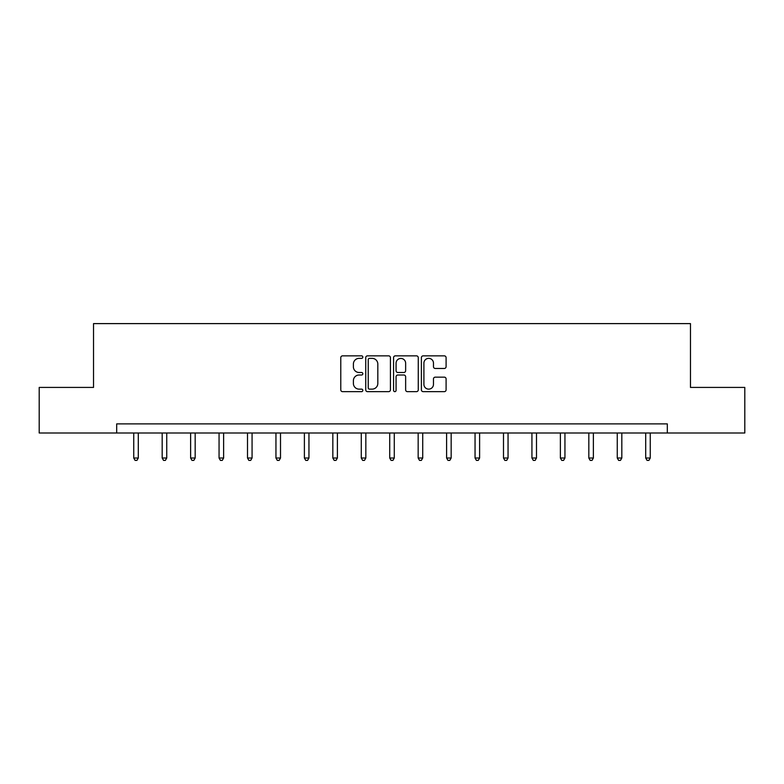 <?xml version="1.0" encoding="UTF-8"?>
<svg xmlns="http://www.w3.org/2000/svg" width="784" height="784" viewBox="0 0 784 784"><rect width="100%" height="100%" fill="white"/><g stroke="black" fill="none" stroke-linecap="round" stroke-linejoin="round"><path stroke-width="1.18" d="M362.825 357.102A1.254 1.254 0 0 0 361.581 355.858L342.559 355.858A1.793 1.793 0 0 0 340.775 357.641L340.775 389.854A1.793 1.793 0 0 0 342.559 391.647L361.581 391.647A1.254 1.254 0 0 0 362.825 390.393A1.254 1.254 0 0 0 361.581 389.138L359.111 389.138A5.723 5.723 0 0 1 353.388 383.415L353.388 380.73A5.723 5.723 0 0 1 359.111 375.007L361.581 375.007A1.254 1.254 0 0 0 362.825 373.752A1.254 1.254 0 0 0 361.581 372.498L359.111 372.498A5.723 5.723 0 0 1 353.388 366.765L353.388 364.09A5.723 5.723 0 0 1 359.111 358.357L361.581 358.357A1.254 1.254 0 0 0 362.825 357.102M444.303 368.47A1.793 1.793 0 0 0 446.096 366.677L446.096 357.641A1.793 1.793 0 0 0 444.303 355.858L423.184 355.858A1.793 1.793 0 0 0 421.39 357.641L421.39 389.854A1.793 1.793 0 0 0 423.184 391.647L444.303 391.647A1.793 1.793 0 0 0 446.096 389.854L446.096 378.937A1.793 1.793 0 0 0 444.303 377.153L435.267 377.153A1.793 1.793 0 0 0 433.474 378.937L433.474 384.356A4.792 4.792 0 0 1 428.691 389.138A4.792 4.792 0 0 1 423.899 384.356L423.899 363.149A4.792 4.792 0 0 1 428.691 358.357A4.792 4.792 0 0 1 433.474 363.149L433.474 366.677A1.793 1.793 0 0 0 435.267 368.47L444.303 368.47M116.689 433.003L39.2 433.003L39.2 387.423L93.531 387.423L93.531 323.606L690.469 323.606L690.469 387.423L744.8 387.423L744.8 433.003L667.311 433.003L667.311 423.889L116.689 423.889L116.689 433.003L667.311 433.003M390.432 357.641A1.793 1.793 0 0 0 388.648 355.858L367.529 355.858A1.793 1.793 0 0 0 365.736 357.641L365.736 389.854A1.793 1.793 0 0 0 367.529 391.647L388.648 391.647A1.793 1.793 0 0 0 390.432 389.854L390.432 357.641M395.352 355.858L416.471 355.858A1.793 1.793 0 0 1 418.264 357.641L418.264 389.854A1.793 1.793 0 0 1 416.471 391.647L407.435 391.647A1.793 1.793 0 0 1 405.642 389.854L405.642 376.79A1.793 1.793 0 0 0 403.858 375.007L397.86 375.007A1.793 1.793 0 0 0 396.067 376.79L396.067 390.393A1.254 1.254 0 0 1 394.822 391.647A1.254 1.254 0 0 1 393.568 390.393L393.568 357.641A1.793 1.793 0 0 1 395.352 355.858M369.499 358.357A1.254 1.254 0 0 0 368.245 359.611L368.245 387.884A1.254 1.254 0 0 0 369.499 389.138L372.086 389.138A5.723 5.723 0 0 0 377.819 383.415L377.819 364.09A5.723 5.723 0 0 0 372.086 358.357L369.499 358.357M405.642 363.237A4.792 4.792 0 0 0 400.859 358.445A4.792 4.792 0 0 0 396.067 363.237L396.067 370.705A1.793 1.793 0 0 0 397.86 372.498L403.858 372.498A1.793 1.793 0 0 0 405.642 370.705L405.642 363.237M133.741 433.003L133.741 458.023L138.298 458.023L138.298 433.003M138.298 458.023L136.926 460.394L135.103 460.394L133.741 458.023M162.18 433.003L162.18 458.023L166.737 458.023L166.737 433.003M166.737 458.023L165.365 460.394L163.542 460.394L162.18 458.023M190.62 433.003L190.62 458.023L195.177 458.023L195.177 433.003M195.177 458.023L193.815 460.394L191.992 460.394L190.62 458.023M219.059 433.003L219.059 458.023L223.626 458.023L223.626 433.003M223.626 458.023L222.254 460.394L220.431 460.394L219.059 458.023M247.509 433.003L247.509 458.023L252.066 458.023L252.066 433.003M252.066 458.023L250.694 460.394L248.871 460.394L247.509 458.023M275.948 433.003L275.948 458.023L280.505 458.023L280.505 433.003M280.505 458.023L279.143 460.394L277.32 460.394L275.948 458.023M304.388 433.003L304.388 458.023L308.955 458.023L308.955 433.003M308.955 458.023L307.583 460.394L305.76 460.394L304.388 458.023M332.837 433.003L332.837 458.023L337.394 458.023L337.394 433.003M337.394 458.023L336.022 460.394L334.2 460.394L332.837 458.023M361.277 433.003L361.277 458.023L365.834 458.023L365.834 433.003M365.834 458.023L364.472 460.394L362.649 460.394L361.277 458.023M389.717 433.003L389.717 458.023L394.283 458.023L394.283 433.003M394.283 458.023L392.911 460.394L391.089 460.394L389.717 458.023M418.166 433.003L418.166 458.023L422.723 458.023L422.723 433.003M422.723 458.023L421.351 460.394L419.528 460.394L418.166 458.023M446.606 433.003L446.606 458.023L451.163 458.023L451.163 433.003M451.163 458.023L449.8 460.394L447.978 460.394L446.606 458.023M475.045 433.003L475.045 458.023L479.612 458.023L479.612 433.003M479.612 458.023L478.24 460.394L476.417 460.394L475.045 458.023M503.495 433.003L503.495 458.023L508.052 458.023L508.052 433.003M508.052 458.023L506.68 460.394L504.857 460.394L503.495 458.023M531.934 433.003L531.934 458.023L536.491 458.023L536.491 433.003M536.491 458.023L535.129 460.394L533.306 460.394L531.934 458.023M560.374 433.003L560.374 458.023L564.941 458.023L564.941 433.003M564.941 458.023L563.569 460.394L561.746 460.394L560.374 458.023M588.823 433.003L588.823 458.023L593.38 458.023L593.38 433.003M593.38 458.023L592.008 460.394L590.185 460.394L588.823 458.023M617.263 433.003L617.263 458.023L621.82 458.023L621.82 433.003M621.82 458.023L620.458 460.394L618.635 460.394L617.263 458.023M645.702 433.003L645.702 458.023L650.259 458.023L650.259 433.003M650.259 458.023L648.897 460.394L647.074 460.394L645.702 458.023"/></g></svg>
